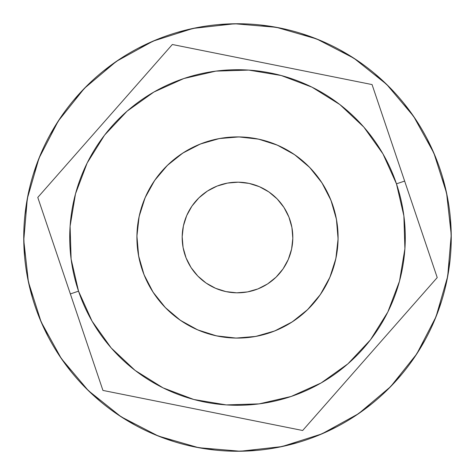 <?xml version="1.0" encoding="UTF-8"?>
<svg xmlns="http://www.w3.org/2000/svg" width="475" height="475" viewBox="0 0 475 475"><rect width="100%" height="100%" fill="white"/><g stroke="black" fill="none" stroke-linecap="round" stroke-linejoin="round"><path stroke-width="0.71" d="M338.093 237.5A100.593 100.593 0 0 1 138.569 255.71A100.593 100.593 0 0 1 219.29 138.569A100.593 100.593 0 0 1 336.431 219.29A100.593 100.593 0 0 1 255.71 336.431A100.593 100.593 0 0 1 138.569 255.71L144.026 274.663L153.075 292.184L165.365 307.604L180.423 320.334L197.683 329.876L216.469 335.867L236.063 338.081L255.71 336.431L274.663 330.974L292.184 321.925L307.604 309.635L320.334 294.577L329.876 277.317L335.867 258.531L338.081 238.937L336.431 219.29L330.974 200.337L321.925 182.816L309.635 167.396L294.577 154.666L277.317 145.124L258.531 139.133L238.937 136.919L219.29 138.569L200.337 144.026L182.816 153.075L167.396 165.365L154.666 180.423L145.124 197.683L139.133 216.469L136.919 236.063L138.688 256.346M337.678 228.35L336.294 218.577M333.967 208.988L330.707 199.672M326.551 190.713L321.533 182.216M315.709 174.242L309.136 166.879M301.868 160.2L293.983 154.262M285.546 149.126L276.658 144.845M267.383 141.449L257.83 138.985M248.075 137.465L238.218 136.913M228.35 137.322L218.577 138.706M208.988 141.033L199.672 144.293M190.713 148.449L182.216 153.467M174.242 159.291L166.879 165.864M160.2 173.132L154.262 181.017M149.126 189.454L144.845 198.342M141.449 207.617L138.985 217.17M137.465 226.925L136.913 236.782M137.322 246.65L138.706 256.423M141.033 266.012L144.293 275.328M148.449 284.288L153.467 292.784M159.291 300.758L165.864 308.121M173.132 314.8L181.017 320.738M189.454 325.874L198.342 330.155M207.617 333.551L217.17 336.015M226.925 337.535L236.782 338.087M246.65 337.678L256.423 336.294M266.012 333.967L275.328 330.707M284.288 326.551L292.784 321.533M300.758 315.709L308.121 309.136M314.8 301.868L320.738 293.983M325.874 285.546L330.155 276.658M333.551 267.383L336.015 257.83M337.535 248.075L338.087 238.218M256.524 336.276L255.805 336.413L256.524 336.276M138.724 256.524L138.587 255.805L138.724 256.524M218.476 138.724L219.195 138.587L218.476 138.724M336.276 218.476L336.413 219.195L336.276 218.476M138.961 217.277L139.11 216.558M144.804 198.443L145.089 197.766M154.203 181.106L154.618 180.5M166.808 165.941L167.331 165.425M182.127 153.52L182.738 153.122M199.571 144.335L200.248 144.062M238.112 136.913L238.842 136.919M257.723 138.961L258.442 139.11M276.557 144.804L277.234 145.089M293.894 154.203L294.5 154.618M309.059 166.808L309.575 167.331M321.48 182.127L321.878 182.738M330.665 199.571L330.938 200.248M338.087 238.112L338.081 238.842M336.039 257.723L335.89 258.442M330.196 276.557L329.911 277.234M320.797 293.894L320.382 294.5M308.192 309.059L307.669 309.575M292.873 321.48L292.262 321.878M275.429 330.665L274.752 330.938M236.888 338.087L236.158 338.081M217.277 336.039L216.558 335.89M198.443 330.196L197.766 329.911M181.106 320.797L180.5 320.382M165.941 308.192L165.425 307.669M153.52 292.873L153.122 292.262M144.335 275.429L144.062 274.752M136.913 236.888L136.919 236.158M451.25 239.192L450.389 218.245M447.474 197.458L442.54 177.08M435.628 157.261L426.835 138.273M416.165 120.151L403.809 103.212L416.165 120.151M389.838 87.548L374.419 73.346L389.838 87.548M357.657 60.711L339.762 49.792M320.857 40.666L301.18 33.446M280.856 28.185L260.187 24.949M239.192 23.75L218.245 24.611M197.458 27.526L177.08 32.46M157.261 39.372L138.273 48.165M120.151 58.835L103.212 71.191L120.151 58.835M87.548 85.162L73.346 100.581L87.548 85.162M60.711 117.343L49.792 135.238M40.666 154.143L33.446 173.82M28.185 194.144L24.949 214.813M23.75 235.808L24.611 256.755M27.526 277.543L32.46 297.92M39.372 317.739L48.165 336.728M58.835 354.849L71.191 371.788L58.835 354.849M85.162 387.452L100.581 401.654L85.162 387.452M117.343 414.289L135.238 425.208M154.143 434.334L173.82 441.554M194.144 446.815L214.813 450.051M235.808 451.25L256.755 450.389M277.543 447.474L297.92 442.54M317.739 435.628L336.728 426.835M354.849 416.165L371.788 403.809L354.849 416.165M387.452 389.838L401.654 374.419L387.452 389.838M414.289 357.657L425.208 339.762M434.334 320.857L441.554 301.18M446.815 280.856L450.051 260.187M138.997 217.099L139.133 216.458M144.875 198.271L145.13 197.671M154.304 180.957L145.124 197.683M167.402 165.353L154.666 180.423M182.275 153.425L182.828 153.063L182.275 153.425M199.743 144.263L200.349 144.02M218.654 138.688L219.302 138.569M238.296 136.913L238.949 136.919M257.901 138.997L258.543 139.133M276.729 144.875L277.329 145.13M294.043 154.304L277.317 145.124M309.647 167.402L294.577 154.666M321.575 182.275L321.937 182.828L321.575 182.275M330.737 199.743L330.98 200.349M336.312 218.654L336.431 219.302M338.087 238.296L338.081 238.949M336.003 257.901L335.867 258.543M330.125 276.729L329.87 277.329M320.696 294.043L329.876 277.317M307.598 309.647L320.334 294.577M292.725 321.575L292.173 321.937L292.725 321.575M275.257 330.737L274.651 330.98M256.346 336.312L255.698 336.431M236.704 338.087L236.051 338.081M217.099 336.003L216.458 335.867M198.271 330.125L197.671 329.87M180.957 320.696L197.683 329.876M165.353 307.598L180.423 320.334M153.425 292.725L153.063 292.173L153.425 292.725M144.263 275.257L144.02 274.651M136.913 236.704L136.919 236.051M451.238 234.781A213.756 213.756 0 0 0 451.238 234.715A213.756 213.756 0 0 1 240.285 451.238A213.756 213.756 0 0 1 23.762 240.285A213.756 213.756 0 0 0 240.285 451.238A213.756 213.756 0 0 0 451.238 234.715L446.589 193.07L433.901 153.134L413.672 116.434L386.668 84.396L353.928 58.235L316.718 38.968L276.468 27.324L234.715 23.762L193.07 28.411L153.134 41.099L116.434 61.328L84.396 88.332L58.235 121.072L38.968 158.282L27.324 198.532L23.762 240.285L28.411 281.93L41.099 321.866L61.328 358.566L88.332 390.604L121.072 416.765L158.282 436.032L198.532 447.676L240.285 451.238L281.93 446.589L321.866 433.901L358.566 413.672L390.604 386.668L416.765 353.928L436.032 316.718L447.676 276.468L451.238 234.715A213.756 213.756 0 0 0 234.715 23.762A213.756 213.756 0 0 0 23.762 240.285A213.756 213.756 0 0 1 234.715 23.762A213.756 213.756 0 0 1 451.238 234.715M136.907 237.435L136.942 234.781M138.854 217.811L139.401 215.24M144.59 198.948L145.629 196.531M153.894 181.563L155.384 179.396L153.894 181.563M166.416 166.327L168.298 164.493L166.416 166.327M181.664 153.829L183.896 152.38M199.067 144.542L201.531 143.557M217.936 138.831L220.548 138.344M237.565 136.907L240.219 136.942M257.189 138.854L259.76 139.401M276.052 144.59L278.469 145.629M293.437 153.894L295.604 155.384L293.437 153.894M308.673 166.416L310.508 168.298L308.673 166.416M321.171 181.664L322.62 183.896M330.457 199.067L331.443 201.531M336.169 217.936L336.656 220.548M338.093 237.565L338.058 240.219M336.146 257.189L335.599 259.76M330.41 276.052L329.371 278.469M321.106 293.437L319.616 295.604L321.106 293.437M308.584 308.673L306.702 310.508L308.584 308.673M293.336 321.171L291.104 322.62M275.933 330.457L273.469 331.443M257.064 336.169L254.452 336.656M237.435 338.093L234.781 338.058M217.811 336.146L215.24 335.599M198.948 330.41L196.531 329.371M181.563 321.106L179.396 319.616L181.563 321.106M166.327 308.584L164.493 306.702L166.327 308.584M153.829 293.336L152.38 291.104M144.542 275.933L143.557 273.469M138.831 257.064L138.344 254.452M61.328 358.566L88.332 390.604L121.072 416.765M358.566 413.672L390.604 386.668L416.765 353.928M413.672 116.434L386.668 84.396L353.928 58.235M116.434 61.328L84.396 88.332L58.235 121.072M396.364 156.56L404.641 181.076L396.465 183.831A167.782 167.782 0 0 1 291.169 396.465A167.782 167.782 0 0 1 78.535 291.169L70.359 293.924L53.883 245.124L102.938 390.426L302.658 430.498L437.22 277.572L372.062 84.574L172.342 44.502L37.78 197.428L102.938 390.426L302.658 430.498L437.22 277.572L396.364 156.56M323.042 74.741L172.342 44.502L37.78 197.428L53.883 245.124M297.783 69.671L314.955 73.12M272.205 64.541L287.856 67.682M246.62 59.405L256.548 61.4M221.688 54.405L229.455 55.961M139.317 82.038L172.342 44.502M122.301 101.377L133.873 88.231M105.325 120.668L115.615 108.983M88.018 140.339L94.519 132.952M70.989 159.689L76.261 153.704M138.575 255.746A100.593 100.593 0 0 1 136.907 237.5M339.863 104.559L311.956 87.145L281.194 75.507L248.752 70.098L215.876 71.119L183.831 78.535L153.852 92.055L127.08 111.174L104.559 135.137L87.145 163.044L75.507 193.806L70.098 226.248L71.119 259.124L78.535 291.169L92.055 321.147L111.174 347.92L135.137 370.441L163.044 387.855L193.806 399.493L226.248 404.902L259.124 403.881L291.169 396.465L321.147 382.945L347.92 363.826L370.441 339.863L387.855 311.956L399.493 281.194L404.902 248.752L403.881 215.876L396.465 183.831L382.945 153.852L363.826 127.08L339.863 104.559L311.956 87.145M298.098 317.793L290.546 322.964L298.098 317.793M157.207 298.098L152.036 290.546L157.207 298.098M176.902 157.207L184.454 152.036L176.902 157.207M317.793 176.902L322.964 184.454L317.793 176.902M135.137 370.441L163.044 387.855M370.441 339.863L387.855 311.956M104.559 135.137L87.145 163.044M140.131 262.758L138.237 253.804M137.073 243.277L136.966 234.127M137.875 223.577L139.555 214.575M142.506 204.404L145.908 195.908M150.789 186.509L155.782 178.838M162.402 170.572L168.797 164.023M193.729 146.929L202.142 143.325M212.242 140.131L221.196 138.237M231.723 137.073L240.873 136.966M251.423 137.875L260.425 139.555M270.596 142.506L279.092 145.908M288.491 150.789L296.163 155.782M304.428 162.402L310.977 168.797M328.071 193.729L331.675 202.142M334.869 212.242L336.763 221.196M337.927 231.723L338.034 240.873M337.125 251.423L335.445 260.425M332.494 270.596L329.092 279.092M324.211 288.491L319.218 296.163M312.598 304.428L306.203 310.977M281.271 328.071L272.858 331.675M262.758 334.869L253.804 336.763M243.277 337.927L234.127 338.034M223.577 337.125L214.575 335.445M204.404 332.494L195.908 329.092M186.509 324.211L178.838 319.218M170.572 312.598L164.023 306.203M146.929 281.271L143.325 272.858M388.164 132.27L372.062 84.574M86.967 343.11L70.359 293.924L78.535 291.169A167.782 167.782 0 0 1 183.831 78.535A167.782 167.782 0 0 1 396.465 183.831L404.641 181.076M151.958 400.259L102.938 390.426M176.902 405.264L160.045 401.88M202.795 410.459L187.144 407.318M228.107 415.536L218.453 413.6M253.329 420.601L245.551 419.039M335.683 392.962L302.658 430.498M352.486 373.867L341.133 386.769M369.627 354.386L359.391 366.017M387.173 334.442L380.481 342.048M403.97 315.353L398.739 321.296M412.983 205.788L437.22 277.572M291.911 227.483A55.326 55.326 0 0 1 247.517 291.911A55.326 55.326 0 0 1 183.089 247.517A55.326 55.326 0 0 1 227.483 183.089A55.326 55.326 0 0 1 291.911 227.483L288.913 217.063L283.937 207.421L277.174 198.942L268.892 191.942L259.397 186.693L249.066 183.398L238.29 182.18L227.483 183.089L217.063 186.087L207.421 191.063L198.942 197.826L191.942 206.108L186.693 215.602L183.398 225.934L182.18 236.71L183.089 247.517L186.087 257.937L191.063 267.579L197.826 276.058L206.108 283.058L215.602 288.307L225.934 291.603L236.71 292.82L247.517 291.911L257.937 288.913L267.579 283.937L276.058 277.174L283.058 268.892L288.307 259.397L291.603 249.066L292.82 238.29L291.911 227.483"/></g></svg>
